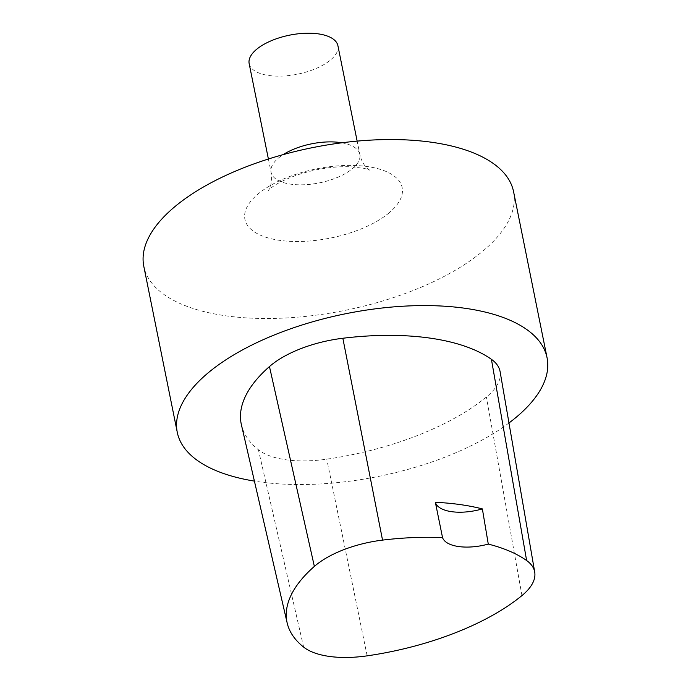 <?xml version="1.0" encoding="UTF-8"?>
<svg xmlns="http://www.w3.org/2000/svg" width="691" height="691" viewBox="0 0 691 691"><rect width="100%" height="100%" fill="white"/><g stroke="black" fill="none" stroke-linecap="round" stroke-linejoin="round"><path stroke-width="0.52" stroke-dasharray="3.46 2.59" d="M513.586 191.744A188.617 82.98 -11.4 0 1 483.424 250.634A188.617 82.98 -11.4 0 1 283.06 318.119A188.617 82.98 -11.4 0 1 143.797 266.303M508.965 422.987A188.617 82.98 -11.4 0 1 254.409 481.1M337.916 45.736A45.269 19.918 -11.4 0 1 330.678 59.867A45.269 19.918 -11.4 0 1 282.593 76.062A45.269 19.918 -11.4 0 1 249.166 63.632M500.12 371.741A80.165 35.267 -11.4 0 1 486.395 397.031A188.617 82.98 -11.4 0 1 326.774 459.17A80.165 35.267 -11.4 0 1 258.408 449.755A188.617 82.98 -11.4 0 1 241.409 424.818M389.344 212.647A80.216 35.293 -11.4 0 1 252.871 230.837A80.216 35.293 -11.4 0 1 328.398 166.876A80.216 35.293 -11.4 0 1 389.344 212.647M341.838 142.795A45.269 19.918 -11.4 0 1 359.83 154.413A45.269 19.918 -11.4 0 1 352.591 168.544A45.269 19.918 -11.4 0 1 304.498 184.739A45.269 19.918 -11.4 0 1 271.079 172.309A45.269 19.918 -11.4 0 1 283.163 154.629M521.964 595.573L486.395 397.031M367.154 655.845L326.774 459.17M303.643 647.104L258.408 449.755M268.393 159.008L271.079 172.309C273.213 184.704 267.832 191.424 268.333 190.448L270.907 188.099C276.011 183.832 284.942 179.401 297.7 174.806C316.443 168.751 334.375 166.082 351.477 166.807C364.425 168.354 370.393 169.442 369.391 170.072C370.212 170.772 362.628 166.6 359.83 154.413L357.143 141.111"/><path stroke-width="1.04" d="M254.409 481.1A188.617 82.98 -11.4 0 1 177.276 432.341L143.797 266.303A188.617 82.98 -11.4 0 1 312.289 147.684A188.617 82.98 -11.4 0 1 513.586 191.744L547.065 357.783A188.617 82.98 -11.4 0 1 516.903 416.673A188.617 82.98 -11.4 0 1 508.965 422.987M177.276 432.341A188.617 82.98 -11.4 0 1 345.768 313.723A188.617 82.98 -11.4 0 1 547.065 357.783M268.393 159.008L249.166 63.632A45.269 19.918 -11.4 0 1 289.607 35.155A45.269 19.918 -11.4 0 1 337.916 45.736L357.143 141.111M287.154 622.919L241.409 424.818A188.617 82.98 -11.4 0 1 269.464 366.558A80.165 35.267 -11.4 0 1 342.84 338.253A188.617 82.98 -11.4 0 1 491.413 359.311A80.165 35.267 -11.4 0 1 500.12 371.741L534.713 572.088A74.473 32.762 -11.4 0 1 521.964 595.573A182.925 80.476 -11.4 0 1 367.154 655.845A74.473 32.762 -11.4 0 1 303.643 647.104A182.925 80.476 -11.4 0 1 287.154 622.919A182.925 80.476 -11.4 0 1 314.362 566.413A74.473 32.762 -11.4 0 1 382.538 540.112A182.925 80.476 -11.4 0 1 442.56 537.676L435.365 502.305A183.927 80.916 168.6 0 1 482.37 508.904A37.72 16.593 -11.4 0 1 435.365 502.305M534.713 572.088A74.473 32.762 -11.4 0 0 526.628 560.531A182.925 80.476 -11.4 0 0 488.278 544.093L482.37 508.904M488.278 544.093A37.72 16.593 -11.4 0 1 442.56 537.676M283.163 154.629A45.269 19.918 -11.4 0 1 341.838 142.795M314.362 566.413L269.464 366.558M382.538 540.112L342.84 338.253M526.628 560.531L491.413 359.311"/></g></svg>
